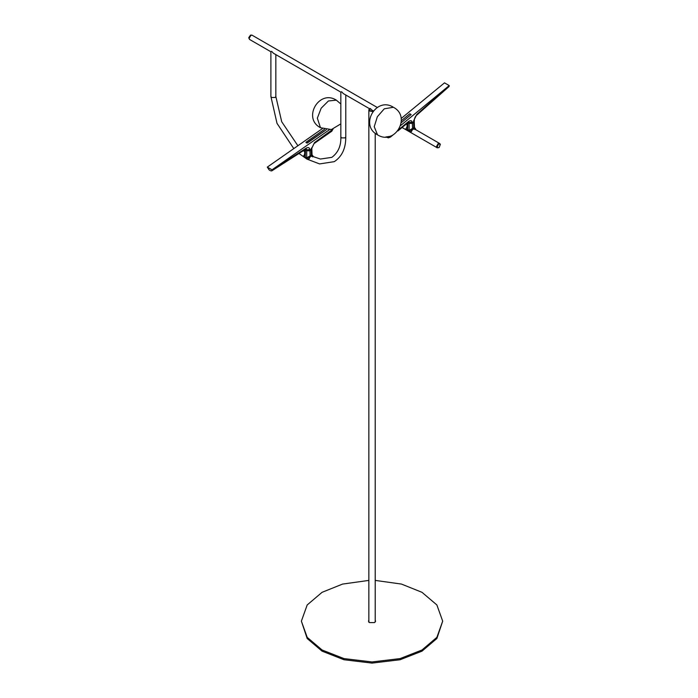 <?xml version="1.0" encoding="UTF-8"?>
<svg xmlns="http://www.w3.org/2000/svg" width="698" height="698" viewBox="0 0 698 698"><rect width="100%" height="100%" fill="white"/><g stroke="black" fill="none" stroke-linecap="round" stroke-linejoin="round"><path stroke-width="1.05" d="M377.217 107.44L252.118 35.214L250.887 35.336L249.134 38.373L249.648 39.498L270.894 51.765L270.894 96.49L271.618 97.502L275.117 97.502L275.841 96.49L275.841 54.619M271.618 51.347C270.676 51.888 270.676 51.888 271.618 51.347L273.415 53.223M341.558 91.726C340.615 92.276 340.615 92.276 341.558 91.726L343.355 93.602M414.15 128.764L439.461 143.378L438.231 143.5L436.477 146.528L437.218 147.767M369.46 108.679L368.858 109.752L369.783 111.052L372.697 111.549M372.985 111.183L370.158 110.834L369.565 109.202M301.379 621.159L307.19 638.513L322.075 651.155L343.974 659.741L372.034 663.1L400.094 659.741L421.993 651.155L436.878 638.513L442.689 621.159L436.878 637.353L421.993 649.995L400.094 658.589L372.034 661.948L343.974 658.589L322.075 649.995L307.19 637.353L301.379 621.159L307.19 604.957L322.075 592.314L342.578 584.078L368.858 580.404M375.21 580.404L401.481 584.078L421.993 592.314L436.878 604.957L442.689 621.159M375.21 620.269L375.568 621.159L374.529 622.599L369.539 622.599L368.5 621.159L368.858 620.269M400.722 125.474L449.215 85.575L444.504 82.853L401.149 118.52M409.805 113.774L411.131 114.533L401.271 122.647L411.131 114.533L409.805 113.774L401.35 120.728L409.805 113.774M413.652 120.806L414.315 119.873L414.298 121.164L413.626 122.089L413.652 120.806L416.758 114.481L449.242 85.723L449.067 86.535L416.654 115.231L416.758 114.481M398.977 129.392L408.47 121.583C410.398 120.222 411.663 120.414 412.256 122.159L412.396 122.804L409.045 122.525L412.256 122.159M408.827 122.054L409.045 122.525L408.522 122.229M413.504 122.159L412.265 122.874L409.237 122.9L407.85 122.124M414.315 119.873L414.315 119.873C414.691 117.718 415.467 116.173 416.654 115.231M372.104 110.205L370.053 108.443L369.556 108.731L343.311 93.576M370.551 108.74L370.053 108.443M369.565 108.731L369.739 110.528M311.43 155.183L312.564 155.418L313.254 156.465L311.369 155.078C312.364 155.026 312.381 155.043 311.421 155.139M311.701 149.102L311.09 149.852L311.369 155.078L306.71 157.861L306.71 150.785L309.956 150.785L310.113 156.073L308.368 159.284L309.921 156.256C308.115 157.696 307.041 158.245 306.71 157.905L305.244 157.059L304.633 154.223M305.026 153.429L303.421 156.431L308.394 159.31L309.083 158.9C310.226 156.256 311.387 155.584 312.582 156.884L313.245 156.518M311.09 149.852L309.833 150.576L311.212 150.061L311.832 148.84L312.067 155.043L313.262 156.483M304.974 149.651L305.462 150.061L305.253 157.015L304.607 154.991L304.79 149.102M308.42 159.292L303.429 156.457L308.368 159.284L309.083 158.9M305.986 142.244L324.457 129.339L305.986 142.244M306.815 143.029L305.994 142.558L307.312 143.003L326.35 129.706L306.815 143.029M306.265 148.901L306.666 149.8L309.903 149.616L309.956 150.218L311.212 149.485L314.528 142.575L333.059 129.147M305.567 149.564L306.832 150.297L309.956 150.218L306.701 150.236L305.323 149.433M311.09 149.555L314.528 142.575M311.229 148.578L311.893 147.644M322.363 128.641L267.299 167.11L269.131 169.928L270.597 170.774L271.714 170.905L272.011 169.832L329.281 129.819M271.714 170.905L305.785 149.136L306.178 148.168C308.254 147.06 309.493 147.548 309.903 149.616M267.299 167.11L272.011 169.832M412.876 129.226L414.752 129.113M414.115 121.696L412.248 123.171L409.124 123.38L412.378 123.38L412.527 128.676L410.782 131.878L411.497 131.486C412.64 128.851 413.801 128.179 414.996 129.488L415.668 129.06L414.054 127.865L415.668 129.06M411.48 131.521L411.506 131.503C412.082 129.575 413.068 128.702 414.481 128.877M414.97 129.496L415.668 129.113L414.978 128.022M414.062 127.909L412.553 128.711L413.844 127.778M407.44 126.033L405.826 129.017L407.44 126.041L405.835 129.025L410.808 131.905L412.335 128.851C410.529 130.29 409.456 130.849 409.124 130.509L407.658 129.662L407.047 126.827M405.826 129.017L410.782 131.878M407.03 127.533L407.667 129.61L409.124 130.456L413.783 127.682L413.626 122.656L414.246 121.443M413.835 127.734C414.795 127.638 414.778 127.621 413.783 127.682L413.879 127.943M252.091 35.205L250.835 35.31C248.95 37.099 248.636 38.521 249.875 39.577M249.448 39.358L248.837 37.535L250.512 35.127L251.899 35.109M248.758 38.076L250.442 35.162M438.257 143.544L436.529 146.563L437.367 147.88L437 147.47L438.667 147.723M440.351 144.8L439.67 143.518M437.245 147.418L438.728 147.688L439.382 147.147L440.211 144.198C438.379 143.544 437.393 144.617 437.245 147.418M436.678 147.287L438.283 143.535L439.88 143.814M440.202 144.006L438.606 143.718L437 147.47M273.363 53.196L340.833 92.145L340.833 136.869L341.558 137.881L345.056 137.881L345.78 136.869C345.868 148.246 342.046 156.509 334.298 161.648L319.571 163.917L306.911 159.092L298.997 153.473M390.601 136.084L391.046 135.918M385.828 136.93L388.385 137.872L390.461 137.07L390.636 136.258L386.291 136.913M408.47 121.583L408.304 122.386L408.635 121.888M393.402 107.274L384.275 108.809L377.348 116.741L374.233 126.696L377.505 134.81C359.252 125.404 376.135 96.167 393.402 107.274C411.654 116.679 394.771 145.917 377.505 134.81M305.244 157.059L306.71 157.905M309.833 150.576L306.71 150.785L305.183 149.52M306.841 150.576L305.584 149.852M332.108 129.409L331.864 131.163L333.121 128.624M272.028 169.989L306.178 148.168M336.366 100.172L328.418 100.966L321.167 108.216L317.337 118.171L320.469 127.708C302.217 118.302 319.108 89.065 336.366 100.172L340.833 104.011M410.834 131.887L411.506 131.503L410.79 131.905L405.843 129.051M409.255 123.171L407.998 122.447M409.124 130.509L409.124 123.38L407.876 122.656L407.658 129.662M412.248 123.171L413.504 122.447M372.034 110.162L373.247 110.86M402.083 127.507L436.992 147.662M345.78 94.998L345.78 136.869M340.833 136.869C341.165 145.812 338.164 152.644 331.829 157.364L320.408 159.039L311.927 156.178M304.712 151.693L303.377 150.672M297.889 145.734L281.713 121.757L275.841 96.49M407.109 124.698L406.157 124.148M270.894 96.49L277.001 123.328L293.779 148.604M368.858 109.752L368.858 622.311M375.21 133.196L375.21 622.049M390.461 137.07L392.826 135.124M397.851 130.988L408.304 122.386M407.876 122.176L409.15 122.909L412.361 122.883L414.298 121.164M309.083 158.917L308.411 159.31M311.884 148.561L309.921 150.297L306.745 150.306L305.288 149.451M314.213 143.491L331.864 131.163M340.833 123.869L331.367 129.566L320.469 127.708M414.987 129.505L415.659 129.113M414.97 128.013L414.481 127.647L414.246 121.426M407.021 127.586L407.152 123.337"/></g></svg>
